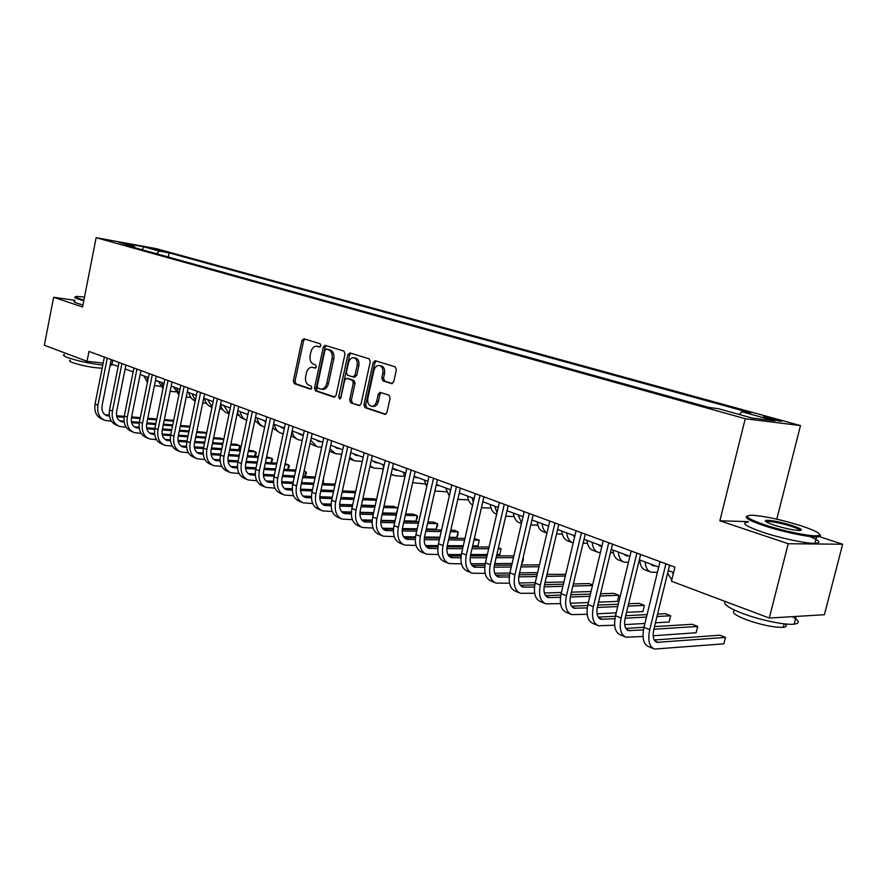<?xml version="1.0" encoding="UTF-8"?>
<svg xmlns="http://www.w3.org/2000/svg" width="887" height="887" viewBox="0 0 887 887"><rect width="100%" height="100%" fill="white"/><g stroke="black" fill="none" stroke-linecap="round" stroke-linejoin="round"><path stroke-width="1.33" d="M320.906 345.708L320.174 343.779L303.908 338.779L301.913 340.564L293.298 380.933L294.318 383.672L310.428 389.138L311.836 387.918L311.104 385.978L308.998 385.268C306.137 383.827 305.028 380.878 305.671 376.41L306.392 373.028C307.39 369.302 309.23 367.373 311.936 367.229L315.151 368.127L316.371 366.841L315.628 364.912L313.51 364.224C310.638 362.827 309.519 359.889 310.162 355.421L310.893 352.028C311.936 348.181 313.843 346.229 316.637 346.163L319.642 346.994L320.906 345.708M777.045 419.673L764.084 416.868C762.354 416.768 763.585 417.311 767.743 418.487L780.76 421.314C782.489 421.403 781.247 420.859 777.045 419.673M391.5 383.627L393.717 381.787L396.378 369.757L395.203 366.841L375.079 360.687L373.183 362.583L363.936 404.782L365.067 407.676L385.169 414.406L386.92 412.544L390.125 398.075L388.95 395.147L380.068 392.309L378.261 394.183L376.687 401.312C375.855 404.383 374.292 406.046 371.975 406.29C368.659 405.681 367.273 403.031 367.817 398.363L373.915 370.544C374.824 367.262 376.509 365.577 378.982 365.477C382.109 366.253 383.395 368.881 382.84 373.338L381.82 378.017L382.973 380.911L391.976 383.683M748.373 521.634L719.856 520.791L788.221 543.72L769.295 618.051L824.411 614.713L842.65 544.241L819.4 536.646M719.856 520.791L745.246 418.719L96.129 237.694L156.034 248.593L800.484 425.583L745.246 418.719M74.918 300.338L53.641 297.267L82.558 306.969L96.129 237.694M53.641 297.267L44.35 345.243L87.037 361.308L103.169 363.082M769.295 618.051L671.481 581.24L674.952 567.137L88.988 351.429L87.037 361.308M345.032 353.88L343.934 351.086L325.108 345.32L323.289 347.161L314.486 388.085L315.539 390.879L333.955 397.121L336.04 395.369L345.032 353.88M349.944 352.926L369.158 358.836L370.289 361.685L361.064 403.818L359.335 405.658L350.731 402.809L349.622 399.948L353.314 383.018L352.194 380.168L346.484 378.361L344.699 380.213L340.896 397.742L339.699 399.028L338.668 396.988L347.837 354.756L349.944 352.926M150.18 248.271L163.563 251.209L150.18 248.271M135.101 247.772L134.469 246.619L124.435 244.812L708.857 407.455L718.326 408.685L751.821 417.977L774.905 420.881L741.72 411.723L750.646 412.887L169.095 252.884L159.472 251.143L156.422 253.704M134.469 246.619L118.67 242.229L143.616 246.763L159.472 251.143M788.221 543.72L842.65 544.241M776.79 519.172L800.484 425.583M110.387 363.881L118.204 366.353M125.145 368.937L133.139 371.908M140.157 374.514L148.406 377.574M155.502 380.213L164.04 383.372M171.213 386.045L180.028 389.315M187.279 392.01L196.404 395.391M203.733 398.119L213.157 401.611M220.575 404.372L230.321 407.987M237.827 410.77L247.905 414.517M255.489 417.333L265.934 421.203M273.595 424.053L284.405 428.066M292.167 430.949L303.343 435.096M311.193 438.012L322.768 442.314M330.718 445.263L342.704 449.709M350.742 452.692L363.16 457.304M371.309 460.331L384.171 465.11M392.409 468.17L405.747 473.115M414.096 476.219L427.911 481.353M436.371 484.49L450.696 489.812M459.266 492.984L474.135 498.505M482.805 501.732L498.228 507.453M507.02 510.724L523.031 516.666M531.945 519.97L548.565 526.146M557.601 529.495L574.865 535.903M584.023 539.307L601.963 545.971M611.254 549.419L629.903 556.337M639.316 559.841L658.719 567.037M668.266 570.585L673.61 572.57M112.782 360.189L112.006 364.058M168.264 257.008L169.095 252.884M739.359 414.517L741.72 411.723M142.352 249.79L143.616 246.763M320.152 346.872L316.947 346.207M312.412 367.285L315.672 367.972M304.84 339.067L303.62 340.796L295.016 381.122L296.036 383.871L311.193 389.005M326.25 345.642L324.997 347.405L316.204 388.273L317.258 391.056L334.909 397.043M326.361 349.09L324.919 350.354L317.18 386.322L317.923 388.273L321.26 389.216C323.921 389.005 325.751 387.065 326.726 383.406L332.06 358.692C332.714 354.146 331.572 351.174 328.622 349.788L326.361 349.09L327.813 349.29M322.325 389.338L322.979 389.404C325.64 389.193 327.469 387.253 328.445 383.594L326.726 383.406M328.068 349.323L330.341 350.021C333.279 351.407 334.432 354.368 333.778 358.913L328.445 383.594M359.9 405.514L350.731 402.809M348.07 378.572L353.913 380.368L355.022 383.217L351.341 400.126L352.449 402.986M350.831 353.203L349.545 354.977L340.519 398.562M357.151 365.4C357.694 361.042 356.463 358.47 353.469 357.694C351.052 357.771 349.4 359.435 348.513 362.683L346.407 372.352L347.516 375.179L352.904 376.92L355.033 375.112L357.151 365.4L358.858 365.621C359.412 361.264 358.182 358.692 355.177 357.916L353.824 357.738M354.623 377.13L356.751 375.323L355.033 375.112M358.858 365.621L356.751 375.323M379.414 365.533L380.689 365.699C383.827 366.475 385.113 369.092 384.559 373.56L383.528 378.217L384.681 381.111L392.42 383.572M372.928 406.39L373.693 406.468C375.999 406.224 377.574 404.561 378.405 401.489L376.687 401.312M381.222 392.619L379.969 394.371L378.405 401.489M376.221 361.009L374.891 362.805L365.655 404.96L366.786 407.854L385.723 414.273M155.458 380.778L158.097 381.166M160.647 386.311L154.416 385.601M147.863 380.268L146.677 376.931M147.442 382.386L143.772 375.855M103.768 419.873L102.171 419.207C96.384 416.69 94.011 411.623 95.053 404.017L104.356 357.084M111.418 421.203L105.032 420.405C99.244 417.877 96.871 412.81 97.914 405.182L107.26 358.148M111.241 359.623L102.105 405.536C101.406 410.637 102.992 414.018 106.872 415.693L109.4 416.092M105.087 414.783L109.267 415.138M116.829 416.69L124.08 417.267M131.431 417.855L140.135 418.553M147.619 419.141L156.622 419.861M164.195 420.471L173.497 421.214M116.596 415.726L124.213 416.336M131.609 416.934L140.312 417.633M147.796 418.232L156.799 418.952M164.372 419.562L173.686 420.316M171.124 386.466L172.843 386.643M175.582 391.843L170.138 391.311M163.308 386.976L161.412 382.408M162.975 388.584L158.44 381.299M187.246 392.176L187.911 392.242M190.838 397.498L186.248 397.066M179.141 393.651L176.469 387.996M178.908 394.793L173.431 386.865M206.438 403.286L202.735 402.942M195.384 400.314L191.869 393.706M195.24 401.013C191.88 399.593 189.718 396.777 188.765 392.553M118.27 425.904L116.618 425.217C110.82 422.7 108.447 417.589 109.511 409.905L118.98 362.461M126.12 427.235L119.534 426.436C113.747 423.908 111.374 418.797 112.438 411.091L121.94 363.559M125.932 365.023L116.64 411.435C115.931 416.591 117.505 419.994 121.386 421.68L124.158 422.09M119.579 420.737L124.025 421.103M131.642 422.667L139.226 423.254M146.665 423.82L155.668 424.518M163.241 425.106L172.555 425.815M180.216 426.403L189.851 427.146M131.42 421.68L139.381 422.29M146.865 422.877L155.868 423.576M163.441 424.163L172.754 424.884M180.416 425.472L190.051 426.226M133.105 432.08L131.376 431.359C125.577 428.831 123.215 423.687 124.302 415.914L133.926 367.972M141.155 433.41L134.369 432.612C128.56 430.084 126.209 424.917 127.296 417.134L136.953 369.081M140.955 370.555L131.509 417.467C130.777 422.667 132.351 426.115 136.232 427.8L139.248 428.221M134.392 426.835L139.126 427.201M146.798 428.776L154.715 429.363M162.266 429.929L171.579 430.616M179.241 431.182L188.876 431.891M196.637 432.468L206.604 433.211M206.738 432.59L196.825 431.514M146.588 427.756L154.892 428.377L164.86 379.359M162.465 428.942L171.779 429.641M179.44 430.217L189.075 430.927M148.262 438.389L146.477 437.646C140.667 435.118 138.317 429.918 139.425 422.068L149.216 373.593M156.533 439.708L149.537 438.921C143.716 436.382 141.377 431.182 142.485 423.31L152.309 374.735M156.312 376.21L146.71 423.642C145.956 428.898 147.53 432.368 151.422 434.053L154.682 434.486M149.548 433.067L154.571 433.433M162.31 435.029L170.57 435.617M178.22 436.16L187.856 436.847M195.617 437.391L205.596 438.1M213.434 438.655L223.768 439.398M223.779 439.32L220.93 438.189L213.645 437.668M162.11 433.976L170.759 434.597M178.431 435.151L188.066 435.839M195.816 436.393L205.795 437.103M222.393 409.184L219.621 408.94M212.048 406.989L207.602 399.549M211.982 407.277L211.549 407.122C207.835 405.858 205.462 402.942 204.431 398.374M172.278 446.161L165.037 445.374C159.228 442.835 156.888 437.59 158.03 429.641L168.031 380.523M172.034 381.998L162.254 429.951C161.489 435.262 163.053 438.766 166.944 440.451L170.481 440.894M165.049 439.431L170.371 439.808M178.176 441.416L186.802 442.003M194.552 442.524L204.531 443.201M212.381 443.733L222.715 444.442M230.653 444.975L239.667 445.584L236.507 444.343L230.875 443.955M177.988 440.329L187.013 440.95M194.774 441.482L204.753 442.169M212.603 442.702L222.925 443.411M238.791 449.742L239.667 445.584L240.399 446.804L239.191 449.764M163.773 444.842L161.911 444.065C156.101 441.538 153.75 436.293 154.892 428.354L158.03 429.641M84.498 297.056L76.803 296.413C74.375 296.546 75.284 297.333 79.52 298.764L83.91 300.072M83.788 300.726L78.899 299.274C75.007 297.965 73.865 297.178 75.484 296.912M102.77 365.089C89.321 363.47 77.568 360.954 67.512 357.528C63.587 355.997 62.533 354.977 64.352 354.467M102.149 368.227C92.47 367.728 82.569 365.843 72.446 362.572C69.596 361.452 68.831 360.71 70.151 360.322M82.946 304.995L78.067 303.531C74.098 302.179 72.989 301.369 74.763 301.103M112.172 364.125L111.485 365.211L110.088 365.4M801.216 525.836C781.613 519.771 765.381 516.245 752.52 515.247C742.796 515.369 746.887 518.573 764.794 524.86C783.143 531.014 810.363 536.624 817.448 535.737C822.903 534.617 817.492 531.324 801.216 525.836M819.821 534.65C821.118 535.881 820.542 536.613 818.069 536.868L816.583 536.934C807.758 537.189 781.757 531.635 764.106 525.714C749.404 520.68 743.783 517.465 747.253 516.09M792.346 525.603C801.604 528.785 803.733 530.426 798.755 530.526C792.158 529.982 783.953 528.175 774.14 525.104C766.246 522.399 763.652 520.802 766.357 520.292C772.167 520.314 780.837 522.077 792.346 525.603M800.396 530.504C799.919 529.561 797.014 528.208 791.692 526.446C781.569 523.319 773.553 521.623 767.643 521.356L765.98 521.7M793.1 617.097C799.608 621 799.963 623.35 794.187 624.16C785.195 625.335 759.35 619.924 742.02 613.239C728.294 607.817 722.75 603.914 725.389 601.519M785.05 623.927C787.068 625.778 786.47 626.909 783.276 627.331C773.797 627.597 761.312 624.991 745.823 619.525C734.325 614.879 730.788 611.842 735.19 610.411M809.709 536.458C819.688 540.66 821.44 542.955 814.942 543.332C806.106 543.653 780.116 538.11 762.487 532.133C745.346 526.091 740.601 522.731 748.273 522.044M799.143 616.243L788.665 616.875M238.714 415.227L236.918 415.072M229.145 413.652L223.701 405.525M229.123 413.719L227.549 413.131C223.934 411.912 221.584 409.084 220.519 404.638M246.353 413.941L247.795 415.049M247.041 414.551L247.883 414.628M255.412 421.403L254.647 421.336M246.686 420.338C243.271 418.93 241.098 416.036 240.166 411.646M246.154 420.116L240.521 417.345L237.439 412.61M263.206 420.194L265.102 421.536M263.86 420.793L265.08 420.893M264.703 427.013L264.071 426.847C260.357 425.594 258.006 422.611 257.019 417.899M262.984 426.436L260.678 425.572L254.846 420.394M280.447 426.603L284.317 428.443M281.068 427.168L282.243 427.268M283.208 433.665L281.29 433.311C277.576 432.058 275.236 429.053 274.271 424.308M280.203 432.9L272.741 428.099M298.11 433.155L300.715 434.774L303.343 435.107M298.686 433.699L299.806 433.787M302.201 440.384L298.93 439.93C295.393 438.766 293.098 435.949 292.045 431.481M297.832 439.531L291.124 435.783M179.64 451.45L177.71 450.64C171.89 448.101 169.561 442.824 170.725 434.796L180.859 385.246M188.377 452.758L180.915 451.971C175.094 449.443 172.765 444.143 173.93 436.105L184.108 386.444M188.122 387.918L178.165 436.404C177.389 441.77 178.941 445.307 182.833 446.993L186.647 447.447M180.904 445.95L186.547 446.327M194.419 447.946L203.433 448.534M211.283 449.033L221.606 449.709M229.556 450.219L240.255 450.906M248.305 451.428L255.656 451.904L252.429 450.629L248.526 450.374M194.242 446.837L203.655 447.447M211.505 447.957L221.839 448.634M229.777 449.155L240.477 449.853M254.746 456.195L255.656 451.904L256.365 453.124L255.09 456.217M195.883 458.202L193.876 457.37C188.044 454.831 185.727 449.498 186.924 441.393L197.247 391.278M204.864 459.51L197.147 458.734C191.326 456.195 189.009 450.862 190.206 442.724L200.573 392.509M204.587 393.983L194.453 443.012C193.654 448.445 195.195 452.004 199.098 453.689L203.201 454.155M197.125 452.625L203.112 453.002M211.051 454.632L220.464 455.208M228.414 455.696L239.113 456.35M247.163 456.838L258.239 457.515M266.388 458.014L271.999 458.357L266.621 456.927M210.884 453.479L220.697 454.089M228.646 454.576L239.346 455.242M247.395 455.741L258.472 456.417M271.056 462.792L271.999 458.357L272.686 459.577L271.333 462.814M212.503 465.121L210.419 464.256C204.587 461.717 202.291 456.339 203.511 448.135L214.022 397.454M221.75 466.418L213.778 465.653C207.946 463.114 205.651 457.725 206.871 449.509L217.426 398.707M221.44 400.192L211.128 449.776C210.308 455.264 211.838 458.856 215.741 460.553L220.153 461.018M213.745 459.455L220.076 459.832M228.081 461.473L237.916 462.038M245.965 462.504L257.042 463.136M265.202 463.602L276.677 464.267M284.927 464.744L288.718 464.954L285.17 463.613M227.937 460.286L238.159 460.874M246.209 461.351L257.285 461.994M265.435 462.471L276.921 463.136M287.732 469.545L288.718 464.954L289.373 466.174L287.953 469.556M229.522 472.206L227.36 471.307C221.528 468.757 219.244 463.347 220.497 455.042L231.208 403.785M239.046 473.492L230.797 472.738C224.965 470.188 222.681 464.766 223.945 456.45L234.689 405.06M238.703 406.545L228.203 456.705C227.36 462.26 228.89 465.875 232.782 467.571L237.528 468.048M230.753 466.44L237.45 466.806M245.522 468.469L255.8 469.023M263.949 469.456L275.436 470.077M283.696 470.52L295.593 471.163M303.953 471.607L305.815 471.707L304.075 471.019M245.4 467.249L256.055 467.826M264.204 468.269L275.691 468.89M283.94 469.345L295.837 469.988M304.795 476.463L305.815 471.707L306.447 472.926L304.951 476.474M246.963 479.468L244.712 478.525C238.88 475.986 236.618 470.52 237.893 462.127L248.803 410.26M256.775 480.732L248.227 479.989C242.406 477.45 240.133 471.973 241.43 463.557L252.374 411.579M256.398 413.054L245.688 463.801C244.823 469.411 246.342 473.07 250.245 474.767L255.323 475.232M248.172 473.603L255.256 473.957M263.406 475.632L274.138 476.175M282.399 476.585L294.296 477.173M302.667 477.594L314.996 478.204M263.306 474.368L274.405 474.933M282.665 475.343L294.562 475.942M302.922 476.374L315.262 476.995M323.422 478.836L323.467 481.885L322.424 483.415M316.182 439.863L318.788 441.493L321.449 441.815M316.737 440.384L317.801 440.462M321.704 447.248L316.981 446.715L310.705 440.262M315.894 446.305L310.018 443.467M264.825 486.896L262.485 485.921C256.665 483.382 254.414 477.86 255.722 469.378L266.843 416.901M274.937 488.138L266.1 487.429C260.268 484.879 258.017 479.357 259.348 470.853L270.502 418.243M274.515 419.728L263.605 471.075C262.729 476.751 264.226 480.444 268.129 482.14L273.562 482.606M266.022 480.931L273.518 481.286M281.733 482.971L292.943 483.482M301.314 483.87L313.643 484.424M322.125 484.812L334.909 485.4M281.656 481.663L293.22 482.195M301.58 482.583L313.92 483.16M322.402 483.548L335.186 484.147M334.698 446.738L337.293 448.378L339.954 448.689M335.208 447.236L336.217 447.303M341.706 454.277L335.463 453.656L329.942 448.833M334.377 453.257L329.432 451.161M283.13 494.514L280.702 493.505C274.881 490.966 272.653 485.4 274.005 476.807L285.326 423.709M293.564 495.733L284.405 495.046C278.585 492.496 276.356 486.93 277.709 478.315L289.084 425.084M293.098 426.569L281.977 478.525C281.068 484.269 282.565 487.994 286.457 489.691L292.267 490.145M284.306 488.449L292.233 488.781M300.538 490.489L312.235 490.966M320.706 491.32L333.501 491.853M342.094 492.196L355.365 492.751M300.471 489.125L312.523 489.635M320.994 489.99L333.789 490.533M342.382 490.888L355.654 491.453M354.212 498.017L340.93 497.518M332.337 497.197L319.786 496.72M311.437 496.41L302.999 496.088M353.68 453.789L356.264 455.419L358.913 455.73M354.146 454.244L355.088 454.31M362.24 461.473L354.412 460.774L349.733 457.304M353.325 460.364L349.389 458.878M301.902 502.33L299.374 501.277C293.564 498.738 291.357 493.117 292.732 484.435L304.285 430.683M312.667 503.517L303.166 502.851C297.356 500.312 295.149 494.691 296.546 485.976L308.144 432.102M312.146 433.577L300.815 486.165C299.884 491.975 301.358 495.733 305.239 497.43L311.448 497.873M306.869 497.707L303.077 496.143L311.437 496.465M319.819 498.184L332.026 498.638M340.619 498.949L353.891 499.436M362.606 499.758L376.376 500.257M376.52 499.625L374.514 498.838L362.905 498.394M319.786 496.775L332.326 497.252M340.918 497.574L354.19 498.073M375.19 505.579L361.419 505.124M352.704 504.836L339.61 504.404M331.15 504.126L322.081 503.827M373.117 461.007L375.7 462.648L378.35 462.947M373.549 461.428L374.425 461.484M383.339 468.835L373.826 468.07L370.112 465.742M321.149 510.335L318.522 509.249C312.723 506.71 310.528 501.044 311.958 492.252L323.733 437.845M332.259 511.5L322.413 510.868C316.615 508.329 314.43 502.652 315.861 493.837L327.68 439.298M331.694 440.772L320.129 494.004C319.165 499.891 320.628 503.672 324.509 505.368L331.139 505.801M339.599 506.078L352.35 506.477M361.064 506.754L374.835 507.198M383.672 507.475L397.52 507.918L393.64 506.388L383.982 506.067M322.291 504.038L331.139 504.337M339.599 504.614L352.66 505.036M361.375 505.324L375.146 505.778M397.797 508.65L396.323 513.296L382.463 512.908M373.627 512.653L359.967 512.276M351.385 512.032L341.661 511.755M396.323 513.296L397.032 512.076M393.052 468.403L395.624 470.055L398.274 470.343M393.44 468.802L394.249 468.846M404.405 476.33L395.569 475.853L391.078 474.179M383.616 467.604L382.896 464.633M340.885 518.551L338.169 517.42C332.37 514.881 330.208 509.16 331.671 500.268L343.69 445.185M352.383 519.671L342.149 519.083C336.361 516.544 334.211 510.812 335.674 501.898L347.737 446.682M351.74 448.157L339.943 502.042C338.956 507.996 340.408 511.821 344.278 513.506L351.341 513.928M359.911 514.161L373.216 514.515M382.053 514.748L396.356 515.136M405.315 515.38L417.212 515.691L413.242 514.127L405.636 513.917M342.016 512.143L351.363 512.398M359.934 512.642L373.549 513.019M382.386 513.263L396.677 513.662M415.992 521.135L417.212 515.691L417.633 516.91L415.992 521.135L404.084 520.857M395.114 520.658L380.889 520.325M372.174 520.126L361.763 519.893M414.029 476.519L418.708 477.927M425.195 483.969L412.666 482.606M404.827 477.206L403.263 472.194M361.153 526.989L358.315 525.803C352.538 523.275 350.398 517.509 351.906 508.495L364.169 452.725M373.028 528.053L362.406 527.51C356.641 524.982 354.501 519.194 356.009 510.169L368.327 454.255M372.318 455.73L360.277 510.302C359.268 516.323 360.699 520.181 364.557 521.866L372.085 522.255M380.767 522.443L394.648 522.742M403.618 522.931L418.464 523.252M427.556 523.452L437.391 523.663L433.322 522.055L427.9 521.933M362.262 520.447L372.141 520.669M380.822 520.869L395.003 521.19M403.962 521.39L418.808 521.722M436.149 529.162L437.391 523.663L437.779 524.871L436.149 529.162L426.303 528.996M417.212 528.829L402.388 528.574M393.54 528.419L382.419 528.22M436.216 485.134L439.653 485.71M446.549 491.797L434.896 491.01M426.725 486.608L424.141 479.945M459.133 493.571L461.162 493.693M468.458 499.824L457.803 499.392M450.308 491.542L449.942 489.524M449.31 495.9L445.584 487.905M490.977 508.063L481.419 507.741M473.259 502.308L472.061 497.74M472.616 505.102C469.855 503.461 468.181 500.456 467.593 496.077M514.105 516.511L505.734 516.278M497.008 512.73L494.78 506.178M496.676 514.205C493.061 513.008 490.899 509.759 490.189 504.47M537.877 525.182L530.759 525.026M521.567 522.953L518.13 514.837M521.434 523.507L519.815 522.898C516.223 521.711 514.094 518.44 513.407 513.085M562.314 534.085L556.537 533.996M546.946 533.02C544.23 531.391 542.622 528.297 542.123 523.751M546.935 533.087L543.598 531.823C540.028 530.648 537.921 527.366 537.267 521.944M572.703 535.105L574.421 536.513M587.46 543.221L583.092 543.188M573.202 542.922L573.002 542.866C569.465 541.713 567.392 538.398 566.793 532.91M571.971 542.478L568.035 541.003C564.487 539.839 562.413 536.524 561.804 531.058M598.004 544.496L601.885 546.337M613.349 552.612L610.478 552.612M600.377 552.601L598.27 552.368C594.767 551.215 592.727 547.878 592.172 542.334M597.25 551.98L593.159 550.439C589.644 549.297 587.604 545.96 587.039 540.427M624.06 554.175L626.433 555.85L628.972 555.994M639.993 562.258L638.729 562.258M628.451 562.336L624.271 562.125C620.8 560.994 618.804 557.635 618.283 552.024M623.262 561.748L619.015 560.152C615.534 559.021 613.527 555.661 613.006 550.062M381.942 535.637L379.004 534.417C373.239 531.89 371.132 526.069 372.673 516.944L385.202 460.464M394.238 536.657L383.206 536.158C377.452 533.641 375.345 527.809 376.897 518.662L389.471 462.038M393.451 463.502L381.155 518.773C380.124 524.871 381.532 528.763 385.379 530.448L393.396 530.803M402.188 530.947L416.679 531.169M425.782 531.313L441.205 531.568M450.43 531.712L458.08 531.834L453.9 530.182L450.796 530.127M383.04 528.974L393.473 529.151M402.288 529.306L417.045 529.55M426.148 529.705L441.571 529.971M456.805 537.4L458.08 531.834L457.914 535.26L456.805 537.4L449.155 537.311M439.93 537.2L424.496 537.023M415.504 536.912L403.64 536.768M403.308 544.529L400.237 543.254C394.504 540.737 392.42 534.861 394.005 525.625L406.789 468.425M416.036 545.483L404.561 545.05C398.817 542.534 396.755 536.646 398.341 527.388L411.18 470.032M415.149 471.496L402.598 527.466C401.534 533.641 402.92 537.566 406.756 539.252L415.293 539.573M424.208 539.662L439.331 539.806M448.567 539.906L464.6 540.061M473.968 540.15L479.302 540.205L474.345 538.509M404.383 537.733L415.393 537.855M424.352 537.954L439.719 538.121M448.944 538.221L464.988 538.409M478.004 545.849L479.302 540.205L478.004 545.849L472.66 545.815M463.291 545.76L447.248 545.671M438.089 545.616L425.461 545.538M425.239 553.654L422.057 552.335C416.336 549.818 414.296 543.886 415.925 534.539L428.986 476.585M438.433 554.541L426.492 554.175C420.782 551.67 418.742 545.727 420.383 536.358L433.499 478.248M437.446 479.701L424.629 536.402C423.531 542.656 424.895 546.625 428.709 548.299L437.801 548.565M446.837 548.598L462.626 548.665M472.006 548.698L488.682 548.754M498.184 548.787L501.055 548.798L498.427 547.756M426.303 546.714L437.934 546.769M447.026 546.824L463.036 546.902M472.405 546.946L489.081 547.024M499.736 554.508L501.055 548.798L499.736 554.508L496.864 554.508M487.351 554.508L470.664 554.519M461.318 554.53L447.891 554.541M447.78 563.034L444.476 561.659C438.777 559.154 436.77 553.166 438.444 543.709L451.793 484.989M461.462 563.844L449.033 563.555C443.345 561.061 441.349 555.062 443.034 545.572L456.439 486.697M460.364 488.138L447.27 545.594C446.139 551.925 447.48 555.927 451.283 557.59L460.941 557.801M470.121 557.779L486.608 557.735M496.121 557.701L513.473 557.646M448.833 555.949L461.107 555.927M470.365 555.916L487.03 555.894M496.543 555.872L513.895 555.85M522.033 563.389L523.385 557.624L523.042 561.116L521.778 563.4M512.109 563.467L494.758 563.6M485.244 563.666L470.975 563.777M470.964 572.68L467.516 571.25C461.85 568.755 459.887 562.713 461.606 553.122L475.255 493.615M485.156 573.39L472.194 573.202C466.54 570.707 464.588 564.653 466.318 555.04L480.022 495.378M483.936 496.82L470.542 555.04C469.378 561.449 470.698 565.496 474.478 567.148L484.757 567.292M494.081 567.192L511.278 567.026M520.946 566.926L539.008 566.738M471.984 565.44L484.956 565.329M494.381 565.252L511.732 565.097M521.401 565.019L539.451 564.864M537.622 572.625L519.549 572.891M509.881 573.035L494.724 573.257M494.791 582.604L491.198 581.107C485.577 578.623 483.648 572.525 485.422 562.813L499.381 502.508M509.537 583.202L496.021 583.114C490.4 580.641 488.493 574.532 490.278 564.786L504.282 504.315M508.173 505.745L494.48 564.753C493.294 571.25 494.569 575.33 498.328 576.982L509.26 577.038M518.74 576.86L536.69 576.55M546.525 576.373L565.329 576.04M565.729 574.332L546.991 574.377M495.811 575.197L509.504 574.976M519.095 574.82L537.167 574.532M563.91 581.983L545.095 582.404M535.26 582.626L519.172 582.981M519.316 592.804L515.569 591.252C509.992 588.78 508.107 582.626 509.936 572.78L524.206 511.644M534.65 593.27L520.536 593.314C514.959 590.853 513.085 584.688 514.926 574.809L529.262 513.506M533.12 514.926L519.117 574.743C517.886 581.329 519.139 585.442 522.864 587.094L534.495 587.039M544.13 586.795L562.879 586.307M572.869 586.052L592.461 585.553M592.605 584.954L589.134 583.579L573.368 583.956M520.314 585.232L534.783 584.888M544.563 584.655L563.389 584.2M591.019 591.551L571.416 592.15M561.416 592.461L544.363 592.982M544.551 603.304L540.649 601.685C535.116 599.235 533.287 593.026 535.16 583.047L549.774 521.057M560.506 603.626L545.76 603.814C540.227 601.364 538.409 595.144 540.305 585.132L554.974 522.964M558.81 524.383L544.474 585.032C543.21 591.707 544.418 595.864 548.122 597.494L560.484 597.328M570.308 596.984L589.877 596.319M600.033 595.964L618.871 595.321L613.848 593.336L600.566 593.769M545.538 595.554L560.839 595.066M570.796 594.733L590.409 594.102M617.396 601.397L618.871 595.321L617.396 601.397L598.548 602.14M588.391 602.539L570.319 603.249M570.529 614.126L566.471 612.429C560.983 610.001 559.209 603.725 561.149 593.614L576.095 530.748M587.161 614.27L571.727 614.624C566.25 612.196 564.487 605.91 566.438 595.765L581.462 532.721M585.265 534.118L570.585 595.632C569.277 602.395 570.463 606.586 574.122 608.205L587.283 607.894M597.284 607.451L617.729 606.564M628.063 606.12L644.405 605.4L639.25 603.36L628.617 603.803M571.505 606.187L587.682 605.511M597.838 605.089L618.294 604.235M642.909 611.564L644.405 605.4L642.909 611.564L626.544 612.352M616.199 612.862L597.073 613.793M650.881 564.132L653.22 565.806L655.737 565.928M657.422 572.315L651.036 572.182C647.588 571.062 645.636 567.669 645.171 562.003M650.027 571.805L645.614 570.141C642.166 569.022 640.203 565.64 639.727 559.985M597.295 625.257L593.07 623.506C587.626 621.088 585.908 614.758 587.915 604.502L603.227 540.726M614.647 625.213L598.481 625.756C593.059 623.35 591.352 617.008 593.37 606.719L608.748 542.766M612.518 544.152L597.483 606.542C596.142 613.405 597.284 617.64 600.909 619.248L614.902 618.749M625.124 618.206L646.457 617.064M656.979 616.509L670.672 615.778L665.361 613.671L657.577 614.081M598.27 617.13L615.378 616.243M625.723 615.711L647.055 614.613M669.131 622.009L670.672 615.778L669.131 622.009L655.426 622.818M644.904 623.439L624.681 624.625M673.1 574.643L672.845 572.281M671.792 579.943L667.623 573.19M624.88 636.744L620.479 634.904C615.09 632.52 613.438 626.122 615.5 615.722L631.189 551.027M642.997 636.456L626.056 637.232C620.689 634.848 619.048 628.439 621.122 618.017L636.888 553.122M640.614 554.497L625.213 617.795C623.827 624.747 624.925 629.027 628.517 630.613L643.408 629.925M653.841 629.249L697.692 626.444L692.226 624.282L654.495 626.621M625.845 628.395L643.962 627.275L660.039 561.648M696.118 632.764L697.692 626.444L696.118 632.764L653.176 635.757M669.596 565.163L653.808 629.393C652.377 636.456 653.431 640.769 656.968 642.343L725.499 637.42L723.881 643.829L654.484 649.062C649.184 646.701 647.61 640.237 649.75 629.659L665.915 563.81M725.499 637.42L719.867 635.203L654.284 640.004M653.32 648.574L648.73 646.667C643.419 644.306 641.822 637.842 643.951 627.297L649.75 629.659M159.871 250.611L159.982 250.056M319.076 346.54L317.358 346.307M314.552 367.606L312.834 367.395M296.036 383.871L294.318 383.672M295.016 381.122L293.298 380.933M303.62 340.796L301.913 340.564M317.258 391.056L315.539 390.879M316.204 388.273L314.486 388.085M324.997 347.405L323.289 347.161M333.778 358.913L332.06 358.692M330.341 350.021L328.622 349.788M351.341 400.126L349.622 399.948M355.022 383.217L353.314 383.018M353.913 380.368L352.194 380.168M348.524 378.627L346.806 378.416M340.386 397.176L338.668 396.988M349.545 354.977L347.837 354.756M384.681 381.111L382.973 380.911M383.528 378.217L381.82 378.017M384.559 373.56L382.84 373.338M379.969 394.371L378.261 394.183M385.302 414.395L384.714 414.34M366.786 407.854L365.067 407.676M365.655 404.96L363.936 404.782M374.891 362.805L373.183 362.583M155.436 380.567L156.644 381.022M95.053 404.017L97.914 405.182M105.597 414.839L108.469 416.025M109.511 409.905L112.438 411.091M120.067 420.793L122.994 422.001M124.302 415.914L127.296 417.134M134.846 426.88L137.851 428.111M139.425 422.068L142.485 423.31M149.97 433.111L153.03 434.364M165.425 439.475L168.563 440.761M247.196 414.672L247.828 414.905M264.049 420.926L265.845 421.602M281.29 427.334L284.25 428.432M298.941 433.898L301.902 434.996M170.725 434.796L173.93 436.105M181.247 445.984L184.452 447.303M186.924 441.393L190.206 442.724M197.435 452.647L200.717 454M203.511 448.135L206.871 449.509M214 459.477L217.359 460.852M220.497 455.042L223.945 456.45M230.964 466.462L234.412 467.87M237.893 462.127L241.43 463.557M248.338 473.614L251.864 475.066M317.014 440.606L319.974 441.715M255.722 469.378L259.348 470.853M266.133 480.942L269.748 482.428M335.53 447.491L338.49 448.589M274.005 476.807L277.709 478.315M284.372 488.449L288.075 489.979M354.501 454.543L357.45 455.63M292.732 484.435L296.546 485.976M373.948 461.761L376.886 462.859M311.958 492.252L315.861 493.837M322.325 504.071L326.139 505.645M393.872 469.168L396.811 470.254M331.671 500.268L335.674 501.898M342.094 512.22L345.897 513.784M414.318 476.762L417.245 477.849M351.906 508.495L356.009 510.169M362.384 520.569L366.176 522.133M436.271 484.923L438.2 485.632M573.434 535.881L574.754 536.38M598.758 545.294L601.541 546.325M624.803 554.974L627.564 555.994M372.673 516.944L376.897 518.662M383.217 529.151L386.998 530.703M394.005 525.625L398.341 527.388M404.605 537.954L408.364 539.507M415.925 534.539L420.383 536.358M426.569 547.002L430.317 548.543M438.444 543.709L443.034 545.572M449.144 556.293L452.88 557.834M461.606 553.122L466.318 555.04M472.361 565.851L476.075 567.381M485.422 562.813L490.278 564.786M496.232 575.674L499.913 577.193M509.936 572.78L514.926 574.809M520.78 585.786L524.45 587.294M535.16 583.047L540.305 585.132M546.059 596.197L549.696 597.694M561.149 593.614L566.438 595.765M572.082 606.908L575.685 608.393M651.612 564.93L654.34 565.95M587.915 604.502L593.37 606.719M598.891 617.951L602.461 619.414M615.5 615.722L621.122 618.017M626.521 629.327L630.047 630.779M655.005 641.057L658.487 642.487M327.902 349.29L326.194 349.057M322.979 389.404L321.26 389.216M348.203 378.572L346.673 378.383M354.944 377.186L353.226 376.975M373.693 406.468L371.975 406.29M106.03 415.349L106.872 415.693M120.554 421.336L121.386 421.68M135.401 427.445L136.232 427.8M150.579 433.71L151.422 434.053M166.113 440.107L166.944 440.451M111.485 365.211L111.718 364.025M814.942 543.332L816.583 536.934M767.643 521.356L767.355 522.476M784.175 623.827L783.276 627.331M794.187 624.16L796.027 616.986M766.978 521.39L766.357 520.292M817.448 535.737L818.069 536.868M282.343 427.944L283.064 428.21M299.994 434.508L300.715 434.774M181.99 446.649L182.833 446.993M198.256 453.346L199.098 453.689M214.898 460.209L215.741 460.553M231.939 467.227L232.782 467.571M249.402 474.423L250.245 474.767M318.067 441.227L318.788 441.493M267.286 481.785L268.129 482.14M336.572 448.112L337.293 448.378M285.614 489.336L286.457 489.691M355.543 455.153L356.264 455.419M304.407 497.086L305.239 497.43M374.979 462.382L375.7 462.648M369.923 466.595L372.74 467.66M323.677 505.025L324.509 505.368M394.903 469.788L395.624 470.055M391.001 474.512L392.653 475.133M343.435 513.163L344.278 513.506M415.349 477.383L416.058 477.649M363.725 521.523L364.557 521.866M436.304 485.178L437.014 485.444M599.723 545.926L600.399 546.17M625.756 555.595L626.433 555.85M384.548 530.104L385.379 530.448M405.924 538.908L406.756 539.252M427.889 547.955L428.709 548.299M450.452 557.258L451.283 557.59M473.658 566.815L474.478 567.148M497.518 576.639L498.328 576.982M522.055 586.762L522.864 587.094M547.323 597.162L548.122 597.494M573.335 607.883L574.122 608.205M652.555 565.562L653.22 565.806M600.122 618.915L600.909 619.248M627.741 630.291L628.517 630.613M656.203 642.022L656.968 642.343"/></g></svg>
